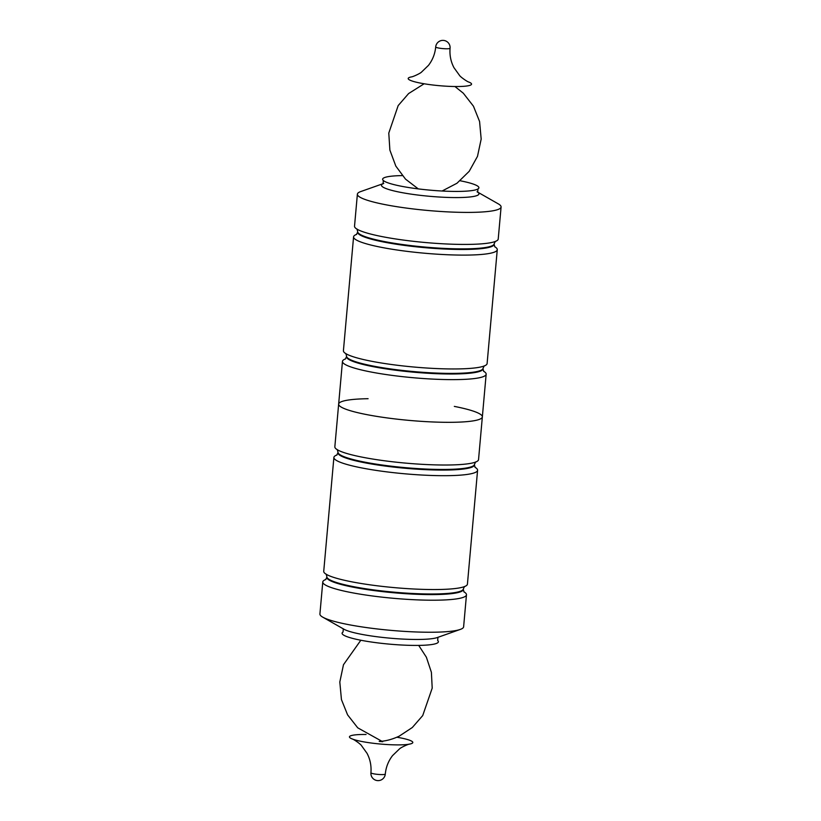 <?xml version="1.0" encoding="UTF-8"?>
<svg xmlns="http://www.w3.org/2000/svg" width="821" height="821" viewBox="0 0 821 821"><rect width="100%" height="100%" fill="white"/><g stroke="black" fill="none" stroke-linecap="round" stroke-linejoin="round"><path stroke-width="1.23" d="M336.979 454.947A72.135 9.975 5.1 0 0 333.89 457.461A72.135 9.975 5.1 0 0 388.569 472.085A72.135 9.975 5.1 0 0 477.586 470.279A72.135 9.975 5.1 0 0 474.99 467.262M477.586 470.279L467.426 584.131A72.135 9.975 -174.9 0 1 461.238 587.538A72.135 9.975 -174.9 0 1 378.409 585.937A72.135 9.975 -174.9 0 1 329.221 575.757A72.135 9.975 -174.9 0 1 323.731 571.313L333.89 457.461M325.865 579.472A72.135 9.975 5.1 0 0 324.849 579.893A72.135 9.975 5.1 0 0 322.776 581.986A72.135 9.975 5.1 0 0 377.455 596.61A72.135 9.975 5.1 0 0 466.472 594.804A72.135 9.975 5.1 0 0 463.875 591.787M322.776 581.986L319.913 614.005A72.135 9.975 5.1 0 0 322.745 617.156A72.135 9.975 5.1 0 0 390.878 630.354A72.135 9.975 5.1 0 0 460.273 629.43A72.135 9.975 5.1 0 0 463.619 626.834L466.472 594.804M343.322 628.804L343.034 632.047A48.336 6.681 5.1 0 0 389.647 644.157A48.336 6.681 5.1 0 0 437.665 640.493L437.952 637.25M366.063 734.487A31.783 4.392 5.1 0 0 350.372 735.934A31.783 4.392 5.1 0 0 352.158 738.931A31.783 4.392 5.1 0 0 380.728 744.062A31.783 4.392 5.1 0 0 409.761 744.072A31.783 4.392 5.1 0 0 396.861 737.227M345.549 358.88A72.135 9.975 5.1 0 0 342.46 361.394A72.135 9.975 5.1 0 0 397.138 376.028A72.135 9.975 5.1 0 0 484.082 376.305A72.135 9.975 5.1 0 0 486.155 374.222L478.54 459.606A72.135 9.975 -174.9 0 1 472.352 463.013A72.135 9.975 -174.9 0 1 389.523 461.412A72.135 9.975 -174.9 0 1 340.325 451.222A72.135 9.975 -174.9 0 1 334.845 446.778L338.652 404.086A72.135 9.975 5.1 0 0 409.617 420.434A72.135 9.975 5.1 0 0 482.348 416.914A72.135 9.975 5.1 0 0 454.321 406.395M368.095 398.708A72.135 9.975 5.1 0 0 340.725 402.003A72.135 9.975 5.1 0 0 338.652 404.086A72.135 9.975 -174.9 0 0 401.418 419.634A72.135 9.975 -174.9 0 0 480.275 418.997A72.135 9.975 -174.9 0 0 482.348 416.914M486.155 374.222A72.135 9.975 5.1 0 0 483.559 371.195M497.269 249.687L487.11 363.539A72.135 9.975 -174.9 0 1 480.921 366.946A72.135 9.975 -174.9 0 1 398.093 365.355A72.135 9.975 -174.9 0 1 348.904 355.165A72.135 9.975 -174.9 0 1 343.414 350.721L353.574 236.869A72.135 9.975 5.1 0 0 408.253 251.503A72.135 9.975 5.1 0 0 497.269 249.687A72.135 9.975 5.1 0 0 494.673 246.669M356.663 234.354A72.135 9.975 5.1 0 0 353.574 236.869M477.576 192.073L498.255 203.844A72.135 9.975 -174.9 0 1 501.087 206.995L498.224 239.014A72.135 9.975 -174.9 0 1 496.151 241.107A72.135 9.975 -174.9 0 1 492.036 242.421A72.135 9.975 -174.9 0 1 409.207 240.82A72.135 9.975 -174.9 0 1 360.019 230.639A72.135 9.975 -174.9 0 1 354.528 226.196L357.381 194.167A72.135 9.975 -174.9 0 1 360.727 191.57L383.161 183.647M501.087 206.995A72.135 9.975 -174.9 0 1 499.004 209.078A72.135 9.975 -174.9 0 1 420.147 209.724A72.135 9.975 -174.9 0 1 357.381 194.167M460.16 180.764A48.336 6.681 -174.9 0 1 477.945 188.963A48.336 6.681 -174.9 0 1 477.514 189.199A48.336 6.681 -174.9 0 1 429.188 190.072A48.336 6.681 -174.9 0 1 383.356 180.528A48.336 6.681 -174.9 0 1 402.3 175.602M450.072 48.234C449.508 55.11 450.791 61.575 453.931 67.63L459.596 75.501C460.54 77.041 467.58 81.956 468.842 82.069A31.783 4.392 -174.9 0 1 470.628 85.066A31.783 4.392 -174.9 0 1 429.291 84.553A31.783 4.392 -174.9 0 1 411.239 76.928C412.501 77.041 420.301 73.449 421.501 72.104L428.48 65.362C432.636 59.954 435.038 53.817 435.705 46.951A7.215 0.995 -174.9 0 0 441.175 48.418A7.215 0.995 -174.9 0 0 449.867 48.439A7.215 0.995 -174.9 0 0 450.072 48.234A7.215 7.215 0 0 0 443.525 40.403A7.215 7.215 0 0 0 435.705 46.951M325.65 579.657L326.82 577.276A68.523 9.472 5.1 0 0 378.758 591.171A68.523 9.472 5.1 0 0 463.331 589.457L463.383 588.842A68.523 9.472 -174.9 0 1 378.82 590.566A68.523 9.472 -174.9 0 1 326.871 576.66L326.142 574.105M322.745 617.156L343.968 629.235A48.932 6.763 5.1 0 0 390.18 638.184A48.932 6.763 5.1 0 0 437.254 637.558L460.273 629.43M352.158 738.931C353.42 739.044 360.46 743.959 361.404 745.499L367.069 753.37C370.209 759.425 371.492 765.89 370.928 772.766A7.215 0.995 5.1 0 0 376.398 774.234A7.215 0.995 5.1 0 0 385.295 774.049C385.962 767.183 388.364 761.046 392.52 755.638L399.499 748.896C400.699 747.551 408.499 743.959 409.761 744.072M336.764 455.132L337.934 452.74A68.523 9.472 5.1 0 0 389.872 466.646A68.523 9.472 5.1 0 0 474.446 464.932L474.497 464.317A68.523 9.472 -174.9 0 1 389.934 466.03A68.523 9.472 -174.9 0 1 337.985 452.135L337.257 449.58M484.236 365.868L483.066 368.26A68.523 9.472 -174.9 0 1 398.503 369.973A68.523 9.472 -174.9 0 1 346.554 356.068L346.503 356.683A68.523 9.472 5.1 0 0 398.452 370.579A68.523 9.472 5.1 0 0 483.015 368.865L483.743 371.42M495.35 241.343L494.18 243.724A68.523 9.472 -174.9 0 1 409.617 245.448A68.523 9.472 -174.9 0 1 357.669 231.543L357.617 232.158A68.523 9.472 5.1 0 0 409.566 246.054A68.523 9.472 5.1 0 0 494.129 244.34L494.858 246.895M477.617 192.124A48.932 6.763 -174.9 0 1 477.545 195.326A48.932 6.763 -174.9 0 1 418.125 195.08A48.932 6.763 -174.9 0 1 383.12 183.688M463.383 588.842L464.553 586.461M326.82 577.276L326.871 576.66M464.05 592.013L463.331 589.457M418.7 645.398L426.397 657.252L431.394 672.296L432.205 688.131L422.712 715.584L412.316 727.509L399.139 736.201C392.766 739.146 386.712 740.85 380.975 741.322L379.21 741.414L382.699 741.722L357.73 727.827L347.591 714.865L341.444 699.595L339.812 682.005L343.476 664.723L360.84 640.236M370.928 772.766A7.215 7.215 0 0 0 377.475 780.597A7.215 7.215 0 0 0 385.295 774.049M475.164 467.488L474.446 464.932M337.934 452.74L337.985 452.135M474.497 464.317L475.667 461.925M342.46 361.394L338.652 404.086M346.503 356.683L345.333 359.075M483.066 368.26L483.015 368.865M345.836 353.512L346.554 356.068M357.617 232.158L356.447 234.539M494.18 243.724L494.129 244.34M356.95 228.987L357.669 231.543M383.746 183.442L383.048 183.75L383.335 180.507M477.032 191.765L477.678 192.196L477.966 188.953M424.139 83.773L408.612 93.553L398.175 105.591L388.785 133.084L389.883 150.11L395.825 166.099L405.492 179.101L418.279 188.892M442.088 191.016L456.989 183.237L469.212 171.302L477.494 156.349L481.178 139.077L479.577 121.487L473.45 106.196L463.331 93.225L454.937 86.513"/></g></svg>
